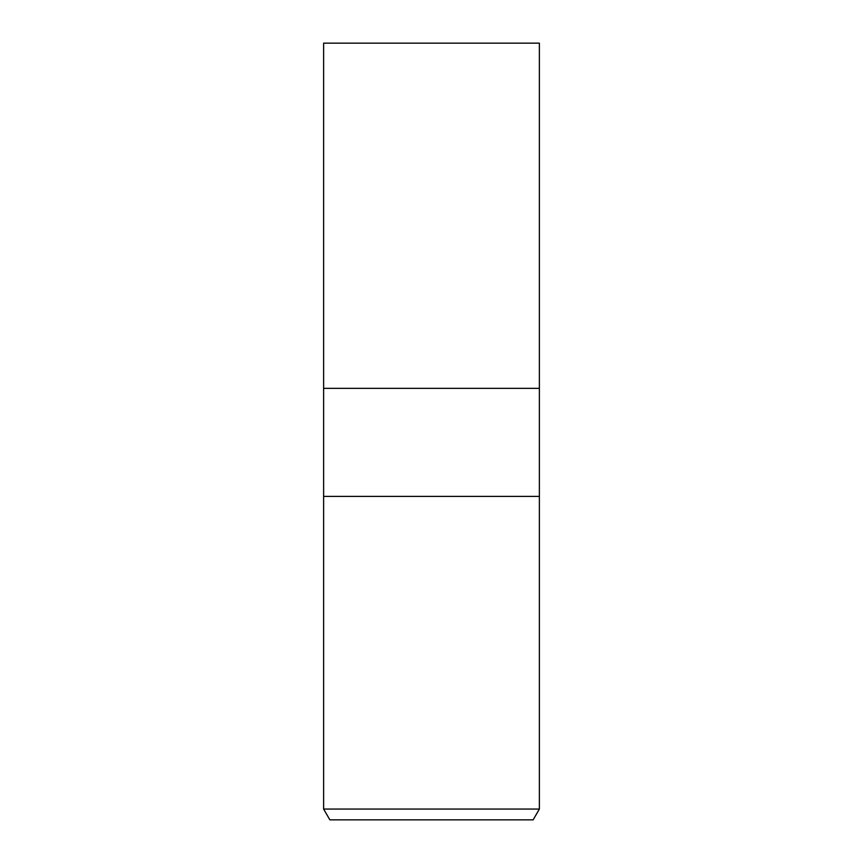 <?xml version="1.0" encoding="UTF-8"?>
<svg xmlns="http://www.w3.org/2000/svg" width="863" height="863" viewBox="0 0 863 863"><rect width="100%" height="100%" fill="white"/><g stroke="black" fill="none" stroke-linecap="round" stroke-linejoin="round"><path stroke-width="0.65" stroke-dasharray="4.32 3.24" d="M539.375 496.398L323.625 496.398L539.375 496.398M539.375 388.35L323.625 388.35L539.375 388.35M539.375 809.063L323.625 809.063M533.14 819.85L329.86 819.85M539.375 43.15L323.625 43.15"/><path stroke-width="1.29" d="M323.625 809.063L323.625 496.398L539.375 496.398L539.375 388.35L431.5 388.35L539.375 388.35L539.375 43.15L323.625 43.15L323.625 388.35L431.5 388.35L323.625 388.35L323.625 496.398L539.375 496.398L539.375 809.063L323.625 809.063L329.86 819.85L533.14 819.85L539.375 809.063"/></g></svg>
